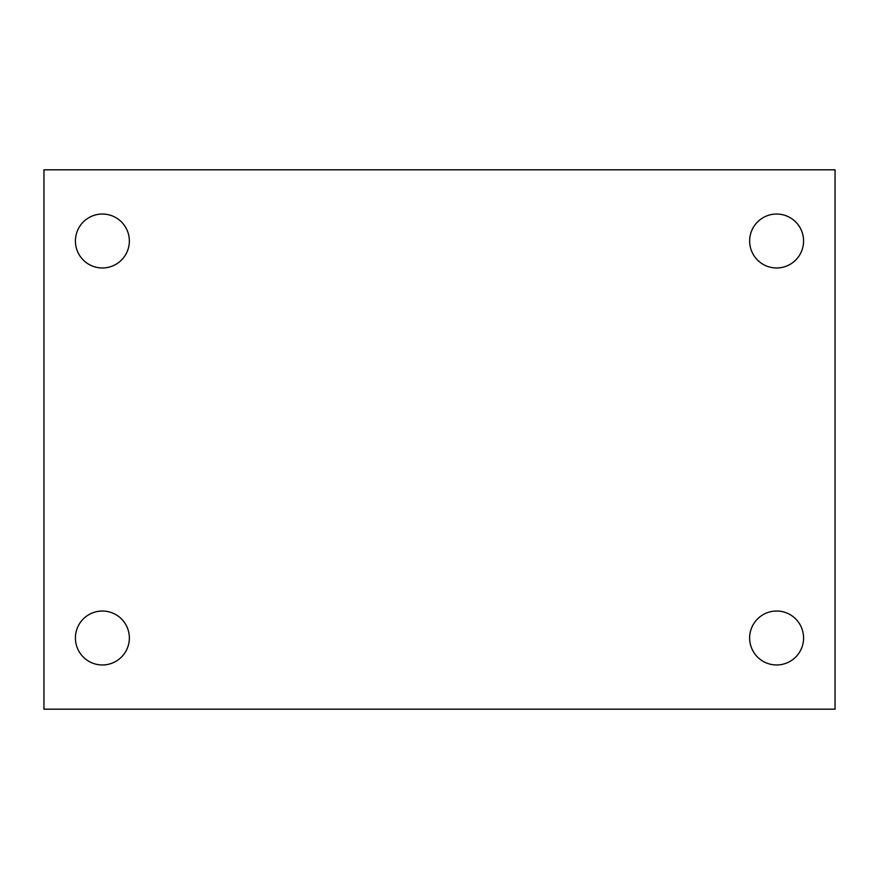<?xml version="1.0" encoding="UTF-8"?>
<svg xmlns="http://www.w3.org/2000/svg" width="879" height="879" viewBox="0 0 879 879"><rect width="100%" height="100%" fill="white"/><g stroke="black" fill="none" stroke-linecap="round" stroke-linejoin="round"><path stroke-width="1.32" d="M43.95 169.812L835.05 169.812L835.05 709.188L43.95 709.188L43.95 169.812M102.382 611.026A26.974 26.974 0 0 1 129.356 637.989A26.974 26.974 0 0 1 102.382 664.963A26.974 26.974 0 0 1 75.418 637.989A26.974 26.974 0 0 1 102.382 611.026M776.618 611.026A26.974 26.974 0 0 1 803.582 637.989A26.974 26.974 0 0 1 776.618 664.963A26.974 26.974 0 0 1 749.644 637.989A26.974 26.974 0 0 1 776.618 611.026M776.618 214.036A26.974 26.974 0 0 1 803.582 241.011A26.974 26.974 0 0 1 776.618 267.974A26.974 26.974 0 0 1 749.644 241.011A26.974 26.974 0 0 1 776.618 214.036M102.382 214.036A26.974 26.974 0 0 1 129.356 241.011A26.974 26.974 0 0 1 102.382 267.974A26.974 26.974 0 0 1 75.418 241.011A26.974 26.974 0 0 1 102.382 214.036"/></g></svg>
